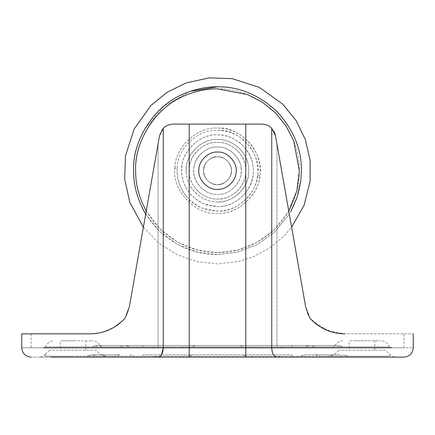 <?xml version="1.0" encoding="UTF-8"?>
<svg xmlns="http://www.w3.org/2000/svg" width="435" height="435" viewBox="0 0 435 435"><rect width="100%" height="100%" fill="white"/><g stroke="black" fill="none" stroke-linecap="round" stroke-linejoin="round"><path stroke-width="0.33" stroke-dasharray="2.17 1.63" d="M231.376 172.445C229.658 180.063 225.036 184.146 217.5 184.696C210.529 185.326 202.819 177.523 203.52 170.591C202.819 177.523 210.529 185.326 217.5 184.696C225.036 184.146 229.658 180.063 231.376 172.445C233.078 165.24 225.194 156.013 217.5 156.73C209.132 157.59 204.472 162.211 203.52 170.591C204.472 162.211 209.132 157.59 217.5 156.73C225.194 156.013 233.078 165.24 231.376 172.445C229.658 180.063 225.036 184.146 217.5 184.696C210.529 185.326 202.819 177.523 203.52 170.591C202.819 177.523 210.529 185.326 217.5 184.696C225.036 184.146 229.658 180.063 231.376 172.445C233.078 165.24 225.194 156.013 217.5 156.73C225.194 156.013 233.078 165.24 231.376 172.445M177.208 168.247C175.474 183.086 186.164 202.46 202.764 208.289L217.5 211.073C229.49 211.176 240.022 206.098 249.092 195.837C253.964 189.459 256.797 182.673 257.58 175.474C262.354 154.713 239.603 128.281 217.5 130.348C198.583 128.755 176.876 148.667 177.208 168.247L174.973 168.111C171.466 189.573 195.261 215.401 217.5 213.319C236.482 214.798 258.803 195.875 259.809 175.74C264.844 153.827 240.832 125.927 217.5 128.102C197.533 126.422 174.614 147.443 174.973 168.111M186.354 196.386C195.391 206.288 205.777 211.187 217.5 211.073C237.472 212.878 259.668 190.682 257.863 170.71C257.982 162.88 255.573 155.203 250.642 147.672L243.687 139.994C235.4 133.425 226.673 130.206 217.5 130.348C198.877 128.814 177.328 148.107 177.262 167.546C176.305 177.48 179.334 187.093 186.354 196.386M175.022 167.366C171.058 188.964 194.929 215.439 217.5 213.319C238.581 215.222 262.011 191.791 260.108 170.71C260.233 162.445 257.689 154.338 252.485 146.388C242.882 134.143 231.219 128.048 217.5 128.102C197.838 126.482 175.093 146.851 175.022 167.366M363.497 340.828L349.164 340.828L363.497 340.828M349.164 350.148L374.801 350.148L349.164 350.148L349.164 340.828M74.532 340.828L60.199 340.828L74.532 340.828M60.199 350.148L85.836 350.148L60.199 350.148L60.199 340.828M203.52 170.591C204.472 162.211 209.132 157.59 217.5 156.73C209.132 157.59 204.472 162.211 203.52 170.591M217.5 156.73C209.964 157.28 205.342 161.358 203.624 168.976C205.342 161.358 209.964 157.28 217.5 156.73C224.471 156.094 232.181 163.897 231.48 170.835C232.181 163.897 224.471 156.094 217.5 156.73C225.08 157.291 229.707 161.401 231.382 169.063C233.035 176.251 225.156 185.408 217.5 184.696C225.868 183.831 230.528 179.209 231.48 170.835C230.528 179.209 225.868 183.831 217.5 184.696C209.806 185.408 201.922 176.186 203.624 168.976C201.922 176.186 209.806 185.408 217.5 184.696C209.512 183.983 204.863 179.606 203.542 171.564C202.395 164.522 210.203 156.045 217.5 156.73C225.08 157.291 229.707 161.401 231.382 169.063C233.035 176.251 225.156 185.408 217.5 184.696C209.512 183.983 204.863 179.606 203.542 171.564C202.395 164.522 210.203 156.045 217.5 156.73M96.32 350.148L49.715 350.148L96.32 350.148C99.169 354.052 103.008 356.075 107.842 356.205L46.447 356.205C44.8 356.053 44.468 355.406 45.452 354.269C45.066 354.471 45.05 355.085 45.403 356.118L74.276 356.205M49.715 350.148L45.512 354.139L45.403 356.118M385.285 350.148L338.68 350.148L385.285 350.148L389.488 354.139C391.359 356.091 393.637 357.091 396.339 357.14M388.553 356.205L333.058 356.205L388.553 356.205C390.19 355.819 390.499 355.134 389.494 354.139C390.499 355.096 390.184 355.781 388.553 356.205C390.19 355.819 390.499 355.134 389.494 354.139C390.499 355.096 390.184 355.781 388.553 356.205L46.447 356.205L388.553 356.205M338.68 350.148C335.831 354.052 331.992 356.075 327.158 356.205L333.058 356.205M62.341 340.828L91.959 340.828L62.341 340.828M57.42 346.885L100.686 346.885C99.033 343.063 96.124 341.04 91.959 340.828M45.642 346.885L152.902 346.885L45.642 346.885M353.459 340.828L380.919 340.828L353.459 340.828M349.533 346.885L389.358 346.885L349.533 346.885M343.041 340.828C338.876 341.04 335.967 343.063 334.314 346.885L336.005 346.885M100.066 345.488L95.695 345.488L92.367 346.885L101.659 346.885L92.367 346.885L95.695 345.488L126.123 345.488L100.066 345.488L101.659 346.885L129.249 346.885L101.659 346.885L100.066 345.488M154.583 347.821L60.916 347.821C37.154 347.821 37.154 347.821 60.916 347.821L154.583 347.821L60.916 347.821C37.154 347.821 37.154 347.821 60.916 347.821L182.542 347.821L154.583 347.821L152.902 346.885L182.542 346.885L152.902 346.885L154.583 347.821M252.458 347.821L182.542 347.821L280.417 347.821L252.458 347.821L252.458 346.885L182.542 346.885L282.097 346.885L252.458 346.885L252.458 347.821M282.097 346.885L389.358 346.885L282.097 346.885L280.417 347.821L374.084 347.821C397.846 347.821 397.846 347.821 374.084 347.821L280.417 347.821L374.084 347.821C397.846 347.821 397.846 347.821 374.084 347.821L280.417 347.821L282.097 346.885M337.761 345.488L339.354 346.885C306.92 346.885 306.92 346.885 339.354 346.885C306.92 346.885 306.92 346.885 339.354 346.885L337.761 345.488C303.048 345.488 303.048 345.488 337.761 345.488L334.934 345.488L333.34 346.885L129.249 346.885L192.536 346.885L194.815 345.488L192.536 346.885L242.464 346.885L240.185 345.488L242.464 346.885L342.633 346.885L333.34 346.885L334.934 345.488L126.123 345.488L339.305 345.488L342.633 346.885L339.305 345.488M95.646 346.885C128.08 346.885 128.08 346.885 95.646 346.885C128.08 346.885 128.08 346.885 95.646 346.885L97.239 345.488C131.952 345.488 131.952 345.488 97.239 345.488L95.646 346.885M92.959 356.205L95.308 354.808L101.997 354.808L95.308 354.808C127.254 354.808 127.254 354.808 95.308 354.808C127.254 354.808 127.254 354.808 95.308 354.808L92.959 356.205L88.202 356.205L342.04 356.205C313.461 356.205 313.461 356.205 342.04 356.205C313.461 356.205 313.461 356.205 342.04 356.205L143.044 356.205L143.044 354.808L291.956 354.808L143.044 354.808L143.044 356.205L92.959 356.205C121.539 356.205 121.539 356.205 92.959 356.205C121.539 356.205 121.539 356.205 92.959 356.205L86.75 356.205L91.66 354.808L95.308 354.808L91.66 354.808L86.75 356.205M189.1 356.205L192.08 354.808L189.1 356.205M245.9 356.205L242.92 354.808L245.9 356.205M305.087 354.808L339.691 354.808C307.746 354.808 307.746 354.808 339.691 354.808C307.746 354.808 307.746 354.808 339.691 354.808L305.087 354.808L300.476 356.205L305.087 354.808M342.04 356.205L339.691 354.808L342.04 356.205L348.25 356.205L343.34 354.808L348.25 356.205M182.542 357.14L57.909 357.14C32.766 357.14 32.766 357.14 57.909 357.14L157.019 357.14L57.909 357.14C32.766 357.14 32.766 357.14 57.909 357.14L252.458 357.14L182.542 357.14L182.542 356.205L182.542 357.14M277.981 357.14L377.091 357.14C402.234 357.14 402.234 357.14 377.091 357.14L277.981 357.14L377.091 357.14C402.234 357.14 402.234 357.14 377.091 357.14L277.981 357.14L280.417 356.205L277.981 357.14M127.765 312.651L129.342 306.876L159.536 135.66L129.342 306.876L159.536 135.66L163.098 128.526M163.408 128.205L164.544 127.189M165.795 126.291L167.703 125.275M170.64 124.361L173.304 124.105C166.023 124.53 161.428 128.379 159.536 135.66L163.255 128.363C165.952 125.612 169.302 124.192 173.304 124.105L261.696 124.105C265.682 124.187 269.031 125.606 271.744 128.363L271.744 347.821L390.663 347.821C420.194 347.821 420.194 347.821 390.663 347.821L51.341 347.821C24.838 347.821 24.838 347.821 51.341 347.821L158.063 347.821L51.341 347.821C24.838 347.821 24.838 347.821 51.341 347.821L189.22 347.821L189.22 357.14L276.937 357.14C273.805 356.548 272.071 353.437 271.744 347.821M95.2 333.569L100.121 332.77M104.639 331.546L108.5 330.1M109.343 329.73L113.655 327.512M117.939 324.695L121.436 321.829M121.849 321.454L125.117 318.115C115.601 328.392 103.965 333.634 90.214 333.835L100.42 332.704M103.198 331.992L114.329 327.115M121.822 321.481L125.117 318.115L127.694 312.841M125.117 318.115L129.342 306.876L125.117 318.115M90.214 333.835L21.75 333.835L90.214 333.835M271.744 128.363L275.464 135.66C273.571 128.379 268.982 124.53 261.696 124.105L245.78 124.105L261.696 124.105M336.212 333.041L344.786 333.835L413.25 333.835L344.786 333.835L328.11 330.752L313.445 321.721M307.632 313.673L309.883 318.115L320.323 326.902L332.867 332.286M335.178 332.835L330.203 331.497M313.428 321.71L309.883 318.115L305.658 306.876L307.284 312.792M304.598 300.862L276.937 143.99L276.937 347.821L383.659 347.821C410.161 347.821 410.161 347.821 383.659 347.821L276.937 347.821L383.659 347.821C410.161 347.821 410.161 347.821 383.659 347.821L276.937 347.821L276.937 143.99L275.464 135.66L305.658 306.876L275.6 136.411M263.898 124.279L264.279 124.345M265.198 124.551L267.302 125.28M270.032 126.862L271.685 128.298M271.902 128.526L274.132 131.691M274.724 133.012L274.838 133.306M310.943 319.274L312.912 321.237M313.477 321.753L314.048 322.264M317.18 324.782L321.291 327.479M326.913 330.274L327.24 330.404M340.126 333.601L344.776 333.835M305.658 306.876L309.883 318.115M161.499 354.808L158.063 357.14L51.341 357.14C24.838 357.14 24.838 357.14 51.341 357.14L189.22 357.14M189.22 124.105L189.22 347.821L189.22 124.105L173.304 124.105L189.22 124.105L189.22 347.821L44.337 347.821C14.806 347.821 14.806 347.821 44.337 347.821L163.255 347.821L163.255 128.363M236.015 172.912C238.217 163.321 227.706 151.114 217.5 152.071C208.762 151.331 198.735 160.531 198.893 169.574C197.359 178.964 207.767 190.264 217.5 189.355C225.808 190.003 235.574 181.721 236.015 172.912C238.217 163.321 227.706 151.114 217.5 152.071C208.762 151.331 198.735 160.531 198.893 169.574C197.359 178.964 207.767 190.264 217.5 189.355C225.808 190.003 235.574 181.721 236.015 172.912M186.283 172.282C186.577 179.671 189.551 186.446 195.206 192.618C201.992 198.953 209.425 202.068 217.5 201.965C225.379 202.074 232.681 199.083 239.408 193.004C247.107 184.478 250.081 175.321 248.325 165.545C246.808 151.168 230.854 138.488 217.5 139.456C201.34 137.944 183.923 156.589 186.283 172.282M189.241 172.847C189.665 179.312 192.346 185.223 197.289 190.573C203.444 196.321 210.181 199.143 217.5 199.045C224.645 199.143 231.262 196.435 237.363 190.921C243.682 184.027 246.482 176.577 245.759 168.579C245.759 154.909 230.61 141.288 217.5 142.375C202.531 140.967 186.658 158.498 189.241 172.847M204.428 204.042C190.367 197.408 182.803 186.898 181.743 172.51C179.035 154.534 198.985 133.175 217.5 134.91C232.801 133.795 251.071 148.324 252.811 164.794C254.573 174.44 252.142 183.842 245.519 192.999C237.477 202.096 228.136 206.603 217.5 206.511L204.428 204.042M257.58 175.474L259.809 175.74M240.729 143.463C233.377 137.639 225.634 134.785 217.5 134.91C200.932 133.54 181.792 150.749 181.797 168.013C180.982 176.795 183.673 185.283 189.872 193.483C197.892 202.27 207.098 206.609 217.5 206.511C234.068 207.881 253.208 190.671 253.203 173.407C254.165 162.358 250.005 152.38 240.729 143.463M217.5 201.965C207.142 201.987 198.447 197.311 191.422 187.936C187.42 181.433 185.729 174.908 186.332 168.356C186.332 153.283 203.036 138.259 217.5 139.456C225.77 139.352 233.329 142.598 240.169 149.2C246.607 156.682 249.44 164.637 248.668 173.065C248.668 188.137 231.964 203.161 217.5 201.965M193.858 186.327C200.225 194.826 208.109 199.067 217.5 199.045C230.327 200.073 245.296 187.066 245.693 173.554C246.612 165.675 244.068 158.226 238.054 151.206C231.85 145.225 224.998 142.278 217.5 142.375C205.913 141.598 191.889 152.027 189.823 164.631C188.137 171.912 189.481 179.144 193.858 186.327M241.126 168.927C241.131 157.497 228.462 146.111 217.5 147.019C204.983 145.839 191.715 160.499 193.874 172.494C193.869 183.923 206.538 195.31 217.5 194.407C230.017 195.581 243.285 180.922 241.126 168.927M146.247 211.018L159.781 228.767L177.6 242.192L197.593 250.12L217.5 252.572L237.407 250.12L257.4 242.192L275.219 228.767L288.753 211.018M145.698 214.118L159.672 231.502L177.67 244.557L197.653 252.235L217.5 254.616L237.347 252.235L257.33 244.557L275.328 231.502L289.302 214.118L275.328 231.502L257.33 244.557L237.347 252.235L217.5 254.616C196.087 254.899 176.311 246.71 158.171 230.039C141.5 211.899 133.311 192.123 133.599 170.71C133.415 156.964 137.041 143.186 144.491 129.369L164.06 106.031L190.182 91.377M146.263 130.375C138.999 143.855 135.454 157.301 135.638 170.71C135.356 191.601 143.349 210.899 159.612 228.598C177.311 244.861 196.609 252.855 217.5 252.572C243.062 253.447 274.512 237.575 288.737 211.046C296.001 197.566 299.546 184.119 299.362 170.71C299.644 149.819 291.651 130.522 275.388 112.823C257.689 96.559 238.391 88.566 217.5 88.849C191.938 87.973 160.488 103.845 146.263 130.375M290.509 212.052C296.23 201.682 299.677 191.128 300.841 180.4L301.401 170.71C301.689 149.297 293.5 129.521 276.829 111.382C258.689 94.71 238.913 86.521 217.5 86.81M194.358 165.626C190.035 178.312 203.493 195.625 217.5 194.407C228.223 195.261 240.745 184.386 241.072 173.086C243.605 160.983 230.284 145.817 217.5 147.019C207.81 146.372 196.087 155.088 194.358 165.626M182.542 346.885L182.542 347.821L182.542 346.885M308.877 345.488L305.751 346.885L308.877 345.488M291.956 345.488L291.956 346.885L291.956 345.488M143.044 345.488L143.044 346.885L143.044 345.488M126.123 345.488L129.249 346.885L126.123 345.488M129.913 354.808L134.524 356.205L129.913 354.808M101.997 354.808L104.346 356.205L101.997 354.808M291.956 356.205L291.956 354.808L291.956 356.205M330.654 356.205L333.003 354.808L330.654 356.205M154.583 356.205L157.019 357.14L154.583 356.205M252.458 357.14L252.458 356.205L252.458 357.14M245.78 357.14L245.78 124.105M158.063 347.821L158.063 143.99L158.063 347.821M143.387 227.244L158.601 242.958L176.936 254.638L197.055 261.658L217.5 263.925L238.82 261.451L253.491 256.699L269.444 248.108L283.566 236.471L291.613 227.244M374.801 350.148L374.801 340.828M85.836 350.148L85.836 340.828M45.343 346.891C47.002 343.063 49.911 341.045 54.081 340.828M389.657 346.891C387.998 343.063 385.089 341.045 380.919 340.828M42.722 347.821L45.517 346.885M392.278 347.821L389.483 346.885M314.668 346.885L311.34 345.488M120.332 346.885L123.66 345.488M119.625 354.808L114.715 356.205M315.375 354.808L320.285 356.205M45.512 354.139C43.641 356.091 41.363 357.091 38.661 357.14M403.93 347.821L403.93 333.835M31.07 333.835L31.07 347.821"/><path stroke-width="0.65" d="M344.776 333.835L344.786 333.835C331.062 333.645 319.431 328.409 309.883 318.115L305.658 306.876L275.464 135.66L271.744 128.363C269.047 125.612 265.698 124.192 261.696 124.105L173.304 124.105C169.318 124.187 165.969 125.606 163.255 128.363L159.536 135.66L129.342 306.876L125.117 318.115C115.639 328.376 104.003 333.618 90.214 333.835L95.058 333.585M163.098 128.526L163.408 128.205M164.544 127.189L165.795 126.291M167.703 125.275L170.64 124.361M100.121 332.77L104.65 331.546M108.5 330.1L109.343 329.73M113.807 327.424L117.939 324.695M121.436 321.829L121.849 321.454M100.42 332.704L103.198 331.992M114.329 327.115L121.822 321.481M90.214 333.835L21.75 333.835L90.214 333.835M332.867 332.286L335.026 332.802M339.768 333.563L336.212 333.041M307.458 313.243L307.632 313.673M275.6 136.411L274.838 133.306M304.598 300.862L305.658 306.876M261.696 124.105L263.898 124.279M264.279 124.345L265.198 124.551M267.302 125.28L268.525 125.884M268.786 126.036L270.032 126.862M274.132 131.691L274.702 132.947M309.883 318.115L310.943 319.274M312.912 321.237L313.477 321.753M314.048 322.264L317.18 324.782M321.432 327.56L325.956 329.866M326.043 329.899L326.913 330.274M327.24 330.404L330.203 331.497M339.855 333.574L340.126 333.601M245.78 357.14L51.341 357.14C24.838 357.14 24.838 357.14 51.341 357.14L158.063 357.14C161.195 356.548 162.929 353.437 163.255 347.821L390.663 347.821C420.194 347.821 420.194 347.821 390.663 347.821L271.744 347.821C272.071 353.437 273.805 356.548 276.937 357.14L245.78 357.14L245.78 124.105M276.937 357.14L383.659 357.14C410.161 357.14 410.161 357.14 383.659 357.14L403.93 357.14C409.569 356.564 412.674 353.459 413.25 347.821L413.25 333.835M236.015 172.912C238.217 163.321 227.706 151.114 217.5 152.071C208.762 151.331 198.735 160.531 198.893 169.574C197.359 178.964 207.767 190.264 217.5 189.355C225.808 190.003 235.574 181.721 236.015 172.912C238.217 163.321 227.706 151.114 217.5 152.071C208.762 151.331 198.735 160.531 198.893 169.574C197.359 178.964 207.767 190.264 217.5 189.355C225.808 190.003 235.574 181.721 236.015 172.912M288.753 211.018L296.855 190.834L299.362 170.71L293.614 140.576L286.018 125.916L275.388 112.823L262.294 102.192L247.635 94.596L217.5 88.849C207.745 88.756 197.767 90.649 187.561 94.515C155.975 105.667 134.219 141.598 135.638 170.71C135.475 183.461 138.683 196.305 145.274 209.246L146.247 211.018M290.509 212.052L297.029 197.452L300.841 180.4L301.401 170.71C301.689 149.297 293.5 129.521 276.829 111.382C258.689 94.71 238.913 86.521 217.5 86.81C207.506 86.717 197.278 88.653 186.816 92.617C154.441 104.047 132.142 140.875 133.599 170.71C133.431 183.777 136.72 196.941 143.474 210.203L145.698 214.118M217.5 86.81L190.182 91.377M189.22 124.105L189.22 357.14M163.255 128.363L163.255 347.821L44.337 347.821C14.806 347.821 14.806 347.821 44.337 347.821L163.255 347.821L161.499 354.808M271.744 128.363L271.744 347.821M291.613 227.244L304.07 205.271L310.09 181.471L310.155 160.51L305.31 139.439L296.143 120.674L282.842 104.231L259.255 87.37L232.361 78.686L209.268 77.86L186.088 82.949L167.334 92.149L150.912 105.477L134.094 129.092L125.454 155.991L124.66 179.079L129.788 202.259L143.387 227.244M21.75 333.835L21.75 347.821C22.326 353.465 25.437 356.569 31.07 357.14"/></g></svg>
